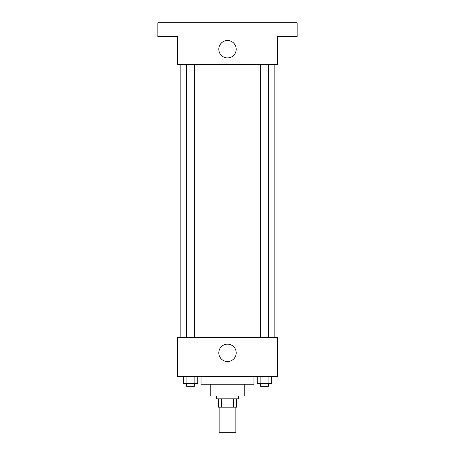 <?xml version="1.0" encoding="UTF-8"?>
<svg xmlns="http://www.w3.org/2000/svg" width="455" height="455" viewBox="0 0 455 455"><rect width="100%" height="100%" fill="white"/><g stroke="black" fill="none" stroke-linecap="round" stroke-linejoin="round"><path stroke-width="0.68" d="M219.145 407.179L219.145 432.25L235.855 432.25L235.855 407.179M233.364 398.819L233.364 407.179L218.445 407.179L218.445 398.819M233.364 407.179L236.554 407.179L236.554 398.819L236.554 407.179M238.642 396.038L238.642 398.819L216.358 398.819L216.358 396.038M221.636 398.819L221.636 407.179M244.216 384.196L244.216 396.038L210.784 396.038L210.784 384.196M253.964 376.535L253.964 384.196L201.036 384.196L201.036 376.535M277.641 376.535L177.359 376.535L177.359 337.536L277.641 337.536L277.641 376.535M236.208 352.858A8.708 8.708 0 0 1 223.149 360.394A8.708 8.708 0 0 1 223.149 345.317A8.708 8.708 0 0 1 236.208 352.858M274.86 64.536L274.86 337.536M260.652 337.536L260.652 64.536M194.348 64.536L194.348 337.536M277.641 64.536L177.359 64.536L177.359 36.679L157.857 36.679L157.857 22.75L297.143 22.75L297.143 36.679L277.641 36.679L277.641 64.536M236.208 49.214A8.708 8.708 0 0 1 223.149 56.756A8.708 8.708 0 0 1 223.149 41.678A8.708 8.708 0 0 1 236.208 49.214M271.732 376.535L271.732 383.502L257.257 383.502L257.257 376.535M268.114 376.535L268.114 383.502M260.874 376.535L260.874 383.502M268.336 383.502L268.336 386.284L260.652 386.284L260.652 383.502M197.743 376.535L197.743 383.502L183.268 383.502L183.268 376.535M194.126 376.535L194.126 383.502M186.886 376.535L186.886 383.502M194.348 383.502L194.348 386.284L186.664 386.284L186.664 383.502M180.14 64.536L180.14 337.536M268.336 337.536L268.336 64.536M186.664 64.536L186.664 337.536"/></g></svg>
